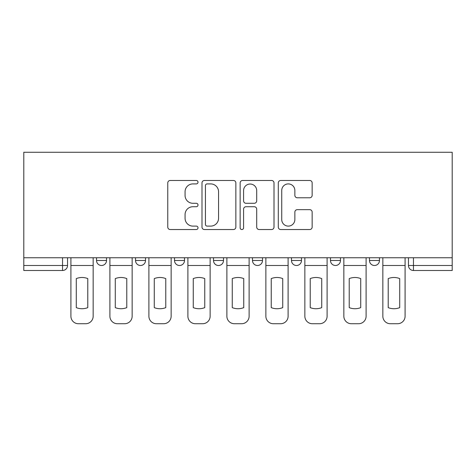 <?xml version="1.0" encoding="UTF-8"?>
<svg xmlns="http://www.w3.org/2000/svg" width="476" height="476" viewBox="0 0 476 476"><rect width="100%" height="100%" fill="white"/><g stroke="black" fill="none" stroke-linecap="round" stroke-linejoin="round"><path stroke-width="0.71" d="M198.01 182.189A1.72 1.72 0 0 0 196.29 180.475L170.224 180.475A2.451 2.451 0 0 0 167.772 182.927L167.772 227.088A2.451 2.451 0 0 0 170.224 229.539L196.29 229.539A1.72 1.72 0 0 0 198.01 227.825A1.72 1.72 0 0 0 196.29 226.106L192.917 226.106A7.848 7.848 0 0 1 185.069 218.258L185.069 214.575A7.848 7.848 0 0 1 192.917 206.727L196.29 206.727A1.72 1.72 0 0 0 198.01 205.007A1.72 1.72 0 0 0 196.29 203.288L192.917 203.288A7.848 7.848 0 0 1 185.069 195.44L185.069 191.763A7.848 7.848 0 0 1 192.917 183.909L196.29 183.909A1.72 1.72 0 0 0 198.01 182.189M330.481 257.748L330.481 260.497L340.477 260.497A4.998 4.998 0 0 1 335.479 265.495A4.998 4.998 0 0 1 330.481 260.497L330.481 257.748M291.485 257.748L291.485 260.497L301.486 260.497A4.998 4.998 0 0 1 296.488 265.495A4.998 4.998 0 0 1 291.485 260.497L291.485 257.748M213.504 257.748L213.504 260.497L223.506 260.497A4.998 4.998 0 0 1 218.502 265.495A4.998 4.998 0 0 1 213.504 260.497L213.504 257.748M309.697 197.772A2.451 2.451 0 0 0 312.155 195.315L312.155 182.927A2.451 2.451 0 0 0 309.697 180.475L280.751 180.475A2.451 2.451 0 0 0 278.293 182.927L278.293 227.088A2.451 2.451 0 0 0 280.751 229.539L309.697 229.539A2.451 2.451 0 0 0 312.155 227.088L312.155 212.123A2.451 2.451 0 0 0 309.697 209.666L297.31 209.666A2.451 2.451 0 0 0 294.858 212.123L294.858 219.543A6.563 6.563 0 0 1 288.295 226.106A6.563 6.563 0 0 1 281.732 219.543L281.732 190.471A6.563 6.563 0 0 1 288.295 183.909A6.563 6.563 0 0 1 294.858 190.471L294.858 195.315A2.451 2.451 0 0 0 297.31 197.772L309.697 197.772M452.2 257.748L23.8 257.748L23.8 152.272L452.2 152.272L452.2 270.493L413.46 270.493A4.998 4.998 0 0 1 408.462 265.495L452.2 265.495M235.852 182.927A2.451 2.451 0 0 0 233.401 180.475L204.448 180.475A2.451 2.451 0 0 0 201.997 182.927L201.997 227.088A2.451 2.451 0 0 0 204.448 229.539L233.401 229.539A2.451 2.451 0 0 0 235.852 227.088L235.852 182.927M242.599 180.475L271.552 180.475A2.451 2.451 0 0 1 274.003 182.927L274.003 227.088A2.451 2.451 0 0 1 271.552 229.539L259.158 229.539A2.451 2.451 0 0 1 256.707 227.088L256.707 209.178A2.451 2.451 0 0 0 254.255 206.727L246.032 206.727A2.451 2.451 0 0 0 243.581 209.178L243.581 227.825A1.72 1.72 0 0 1 241.862 229.539A1.72 1.72 0 0 1 240.148 227.825L240.148 182.927A2.451 2.451 0 0 1 242.599 180.475M408.462 257.748L408.462 265.495A4.998 4.998 0 0 0 413.46 270.493L413.46 257.748M67.538 257.748L67.538 265.495L67.538 257.748M62.54 257.748L62.54 270.493L23.8 270.493L23.8 265.495L67.538 265.495A4.998 4.998 0 0 1 62.54 270.493A4.998 4.998 0 0 0 67.538 265.495M23.8 257.748L23.8 265.495M379.467 257.748L379.467 260.497A4.998 4.998 0 0 1 374.469 265.495A4.998 4.998 0 0 1 369.471 260.497L379.467 260.497L379.467 257.748M369.471 257.748L369.471 260.497M340.477 257.748L340.477 260.497L340.477 257.748M301.486 260.497L301.486 257.748L301.486 260.497A4.998 4.998 0 0 1 296.488 265.495M262.496 257.748L262.496 260.497A4.998 4.998 0 0 1 257.498 265.495A4.998 4.998 0 0 1 252.494 260.497A4.998 4.998 0 0 0 257.498 265.495A4.998 4.998 0 0 0 262.496 260.497L262.496 257.748M252.494 257.748L252.494 260.497L262.496 260.497M223.506 257.748L223.506 260.497M184.515 257.748L184.515 260.497A4.998 4.998 0 0 1 179.511 265.495A4.998 4.998 0 0 1 174.513 260.497A4.998 4.998 0 0 0 179.511 265.495A4.998 4.998 0 0 0 184.515 260.497L174.513 260.497L174.513 257.748M135.523 257.748L135.523 260.497L145.519 260.497L145.519 257.748L145.519 260.497A4.998 4.998 0 0 1 140.521 265.495A4.998 4.998 0 0 1 135.523 260.497A4.998 4.998 0 0 0 140.521 265.495M96.533 257.748L96.533 260.497L106.529 260.497L106.529 257.748L106.529 260.497A4.998 4.998 0 0 1 101.531 265.495A4.998 4.998 0 0 1 96.533 260.497A4.998 4.998 0 0 0 101.531 265.495M207.149 183.909A1.72 1.72 0 0 0 205.43 185.628L205.43 224.386A1.72 1.72 0 0 0 207.149 226.106L210.707 226.106A7.848 7.848 0 0 0 218.555 218.258L218.555 191.763A7.848 7.848 0 0 0 210.707 183.909L207.149 183.909M256.707 190.596A6.563 6.563 0 0 0 250.144 184.034A6.563 6.563 0 0 0 243.581 190.596L243.581 200.836A2.451 2.451 0 0 0 246.032 203.288L254.255 203.288A2.451 2.451 0 0 0 256.707 200.836L256.707 190.596M70.912 265.495L70.912 316.231A7.497 7.497 149.7 0 0 78.415 323.728L85.662 323.728A7.497 7.497 -30.3 0 0 93.159 316.231L93.159 265.495L70.912 265.495L70.912 257.748M93.159 265.495L93.159 257.748M87.786 307.627L87.786 278.597A15.494 15.494 149.7 0 0 76.285 278.597L76.285 307.627A15.494 15.494 -30.3 0 0 87.786 307.627M109.902 265.495L109.902 316.231A7.497 7.497 149.7 0 0 117.405 323.728L124.652 323.728A7.497 7.497 -30.3 0 0 132.149 316.231L132.149 265.495L109.902 265.495L109.902 257.748M132.149 265.495L132.149 257.748M126.777 307.627L126.777 278.597A15.494 15.494 149.7 0 0 115.281 278.597L115.281 307.627A15.494 15.494 -30.3 0 0 126.777 307.627M148.899 265.495L148.899 316.231A7.497 7.497 149.7 0 0 156.396 323.728L163.643 323.728A7.497 7.497 -30.3 0 0 171.14 316.231L171.14 265.495L148.899 265.495L148.899 257.748M171.14 265.495L171.14 257.748M165.767 307.627L165.767 278.597A15.494 15.494 149.7 0 0 154.272 278.597L154.272 307.627A15.494 15.494 -30.3 0 0 165.767 307.627M187.889 265.495L187.889 316.231A7.497 7.497 149.7 0 0 195.386 323.728L202.633 323.728A7.497 7.497 -30.3 0 0 210.13 316.231L210.13 265.495L187.889 265.495L187.889 257.748M210.13 265.495L210.13 257.748M204.757 307.627L204.757 278.597A15.494 15.494 149.7 0 0 193.262 278.597L193.262 307.627A15.494 15.494 -30.3 0 0 204.757 307.627M226.879 265.495L226.879 316.231A7.497 7.497 149.7 0 0 234.376 323.728L241.624 323.728A7.497 7.497 -30.3 0 0 249.121 316.231L249.121 265.495L226.879 265.495L226.879 257.748M249.121 265.495L249.121 257.748M243.748 307.627L243.748 278.597A15.494 15.494 149.7 0 0 232.252 278.597L232.252 307.627A15.494 15.494 -30.3 0 0 243.748 307.627M265.87 265.495L265.87 316.231A7.497 7.497 149.7 0 0 273.367 323.728L280.614 323.728A7.497 7.497 -30.3 0 0 288.111 316.231L288.111 265.495L265.87 265.495L265.87 257.748M288.111 265.495L288.111 257.748M282.738 307.627L282.738 278.597A15.494 15.494 149.7 0 0 271.243 278.597L271.243 307.627A15.494 15.494 -30.3 0 0 282.738 307.627M304.86 265.495L304.86 316.231A7.497 7.497 149.7 0 0 312.357 323.728L319.604 323.728A7.497 7.497 -30.3 0 0 327.101 316.231L327.101 265.495L304.86 265.495L304.86 257.748M327.101 265.495L327.101 257.748M321.728 307.627L321.728 278.597A15.494 15.494 149.7 0 0 310.233 278.597L310.233 307.627A15.494 15.494 -30.3 0 0 321.728 307.627M343.85 265.495L343.85 316.231A7.497 7.497 149.7 0 0 351.347 323.728L358.595 323.728A7.497 7.497 -30.3 0 0 366.098 316.231L366.098 265.495L343.85 265.495L343.85 257.748M366.098 265.495L366.098 257.748M360.719 307.627L360.719 278.597A15.494 15.494 149.7 0 0 349.223 278.597L349.223 307.627A15.494 15.494 -30.3 0 0 360.719 307.627M382.841 265.495L382.841 316.231A7.497 7.497 149.7 0 0 390.338 323.728L397.585 323.728A7.497 7.497 -30.3 0 0 405.088 316.231L405.088 265.495L382.841 265.495L382.841 257.748M405.088 265.495L405.088 257.748M399.715 307.627L399.715 278.597A15.494 15.494 149.7 0 0 388.214 278.597L388.214 307.627A15.494 15.494 -30.3 0 0 399.715 307.627"/></g></svg>

